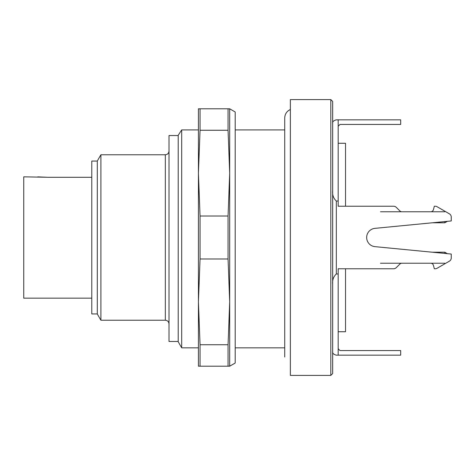 <?xml version="1.0" encoding="UTF-8"?>
<svg xmlns="http://www.w3.org/2000/svg" width="475" height="475" viewBox="0 0 475 475"><rect width="100%" height="100%" fill="white"/><g stroke="black" fill="none" stroke-linecap="round" stroke-linejoin="round"><path stroke-width="0.71" d="M284.721 347.825L235.202 347.825M235.202 129.912L284.721 129.912M290.362 99.596L290.362 375.404L330.814 375.404L330.814 99.596L290.362 99.596M330.814 99.596L332.654 101.436L332.654 373.564L330.814 375.404M332.654 190.802C332.251 194.916 333.48 198.33 336.33 201.05L336.33 273.95L338.17 273.95L338.17 268.761L393.644 268.761L345.527 268.761L345.527 331.734L338.17 331.734M374.977 228.35A9.191 9.191 0 0 0 374.977 246.65A9.191 9.191 0 0 1 374.977 228.35L451.25 220.952L451.25 217.027A3.675 3.675 0 0 0 449.409 213.845L437.101 206.732A3.675 3.675 0 0 0 435.26 206.239L434.34 206.239L433.408 209.713A2.761 2.761 0 0 1 430.748 211.761L401.826 211.761A2.761 2.761 0 0 1 399.879 210.947L396.245 207.32A3.675 3.675 0 0 0 393.644 206.239L338.17 206.239L338.17 201.05L336.33 201.05M338.17 201.05L338.17 119.825L336.33 119.825C333.48 120.638 332.251 121.861 332.654 123.5M338.17 348.739L340.011 350.58L400.686 350.58L400.686 355.175L338.17 355.175L338.17 273.95M336.33 273.95C333.48 276.67 332.251 280.084 332.654 284.198M332.654 351.5C332.251 353.139 333.48 354.368 336.33 355.175L338.17 355.175M374.977 246.65L451.25 254.048L451.25 257.973A3.675 3.675 0 0 1 449.409 261.155L437.101 268.268A3.675 3.675 0 0 1 435.26 268.761L434.34 268.761L433.408 265.288A2.761 2.761 0 0 0 430.748 263.239L401.826 263.239A2.761 2.761 0 0 0 399.879 264.053L396.245 267.68A3.675 3.675 0 0 1 393.644 268.761M451.25 254.048L451.25 257.973M449.409 261.155L437.101 268.268M401.826 263.239L380.457 263.239L401.826 263.239A2.761 2.761 0 0 0 399.879 264.053L396.245 267.68M393.644 206.239L345.527 206.239L345.527 143.266L338.17 143.266M430.748 263.239L444.814 263.239L430.748 263.239A2.761 2.761 0 0 1 433.408 265.288M451.25 220.952L451.25 217.027M449.409 213.845L437.101 206.732M433.408 209.713A2.761 2.761 0 0 1 430.748 211.761L444.814 211.761M399.879 210.947L396.245 207.32M338.17 126.261L340.011 124.42L400.686 124.42L400.686 119.825L338.17 119.825M91.782 177.312L48.189 177.312L37.78 176.86M91.782 177.294L48.189 177.294L23.75 176.825L23.75 298.175L91.782 298.175M97.298 313.945L91.782 313.945L91.782 161.055L97.298 161.055M97.298 313.993L97.298 161.007L100.908 154.761L100.908 320.239L97.298 313.993M169.011 323.92C168.791 321.688 167.562 320.459 165.33 320.239L100.908 320.239M178.202 341.495L169.011 341.495L169.011 135.541L178.202 135.541M178.202 341.774L178.202 135.304L181.693 129.912L181.693 347.825L178.202 341.774M181.693 129.912L198.425 129.912M198.425 122.597L198.425 173.143L200.046 216.018L200.046 258.982L198.425 301.857L198.425 352.402M228.065 258.982L228.065 216.018L229.686 173.143L229.686 366.207L228.065 366.207L228.065 344.731L229.686 301.857L228.065 258.982L200.046 258.982M228.065 216.018L200.046 216.018M228.065 130.269L228.065 108.793L229.686 108.793L229.686 173.143L228.065 130.269L200.046 130.269L198.425 173.143L198.425 108.793L200.046 108.793L200.046 130.269M228.065 108.793L200.046 108.793M228.065 366.207L198.425 366.207L198.425 301.857L200.046 344.731L200.046 366.207M228.065 344.731L200.046 344.731M229.686 108.793L235.202 111.975L235.202 363.025L229.686 366.207M198.425 301.857L198.425 173.143M447.343 221.332L444.814 222.793L444.814 221.576M444.814 253.424L444.814 252.207L447.343 253.668M165.33 320.239L165.33 154.761L100.908 154.761M290.362 109.505C286.781 111.198 284.899 114.024 284.721 117.984L284.721 357.016M165.33 154.761C167.544 154.559 168.768 153.336 169.011 151.08M198.425 347.825L181.693 347.825M432.292 222.793L444.814 222.793L432.292 222.793M380.457 211.761L401.826 211.761M432.292 252.207L444.814 252.207"/></g></svg>
